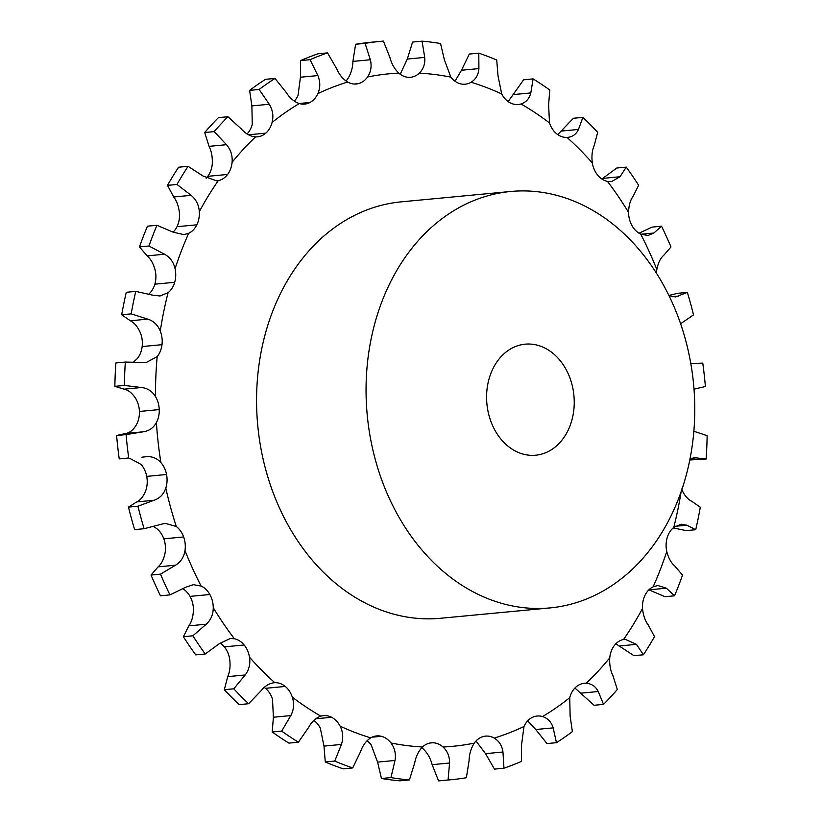 <?xml version="1.0" encoding="UTF-8"?>
<svg xmlns="http://www.w3.org/2000/svg" width="822" height="822" viewBox="0 0 822 822"><rect width="100%" height="100%" fill="white"/><g stroke="black" fill="none" stroke-linecap="round" stroke-linejoin="round"><path stroke-width="1.23" d="M454.977 81.203L461.481 70.25L469.311 54.067L478.794 53.163A370.866 290.649 84.6 0 1 487.795 56.41A370.866 290.649 84.6 0 1 496.724 60.016L498.019 75.901L501.718 93.965A22.307 17.478 84.6 0 0 510.226 102.853L510.226 102.853A22.307 17.478 84.6 0 0 518.312 104.497A22.307 17.478 84.6 0 0 520.994 103.962C526.162 102.236 529.44 98.548 530.817 92.927L533.098 78.891A370.866 290.649 84.6 0 1 549.784 90.009L548.613 104.764L549.497 122.94A22.307 17.478 84.6 0 0 556.545 133.678A22.307 17.478 84.6 0 0 567.036 137.438C572.42 137.017 576.222 134.346 578.462 129.444L582.89 117.371A370.866 290.649 84.6 0 1 597.697 132.301L594.255 145.371C592.097 150.354 591.46 156.211 592.323 162.941A22.307 17.478 84.6 0 0 597.656 175.127A22.307 17.478 84.6 0 0 607.458 181.385L611.527 181.621L620.004 176.751L626.261 167.113A370.866 290.649 84.6 0 1 638.622 185.299L633.187 196.139C630.279 200.229 628.748 205.664 628.573 212.436A22.307 17.478 84.6 0 0 631.974 225.608A22.307 17.478 84.6 0 0 640.708 234.116L647.962 235.493L653.85 233.027L661.535 226.204A370.866 290.649 84.6 0 1 670.978 246.949L663.909 255.139C660.405 258.18 658.052 262.978 656.84 269.534A22.307 17.478 84.6 0 0 656.531 273.356M438.588 780.9L448.072 780.006A370.866 290.649 84.6 0 0 450.692 779.77L441.209 780.664A370.866 290.649 84.6 0 1 438.588 780.9L432.136 764.666C430.481 758.274 427.491 753.014 423.186 748.883A22.307 17.478 84.6 0 0 421.768 747.743M381.459 778.496L390.943 777.591A370.866 290.649 84.6 0 0 409.418 779.934L399.934 780.828A370.866 290.649 84.6 0 1 381.459 778.496L377.586 762.107L371.154 744.855A22.307 17.478 84.6 0 0 367.023 740.797M325.276 761.984L334.76 761.08A370.866 290.649 84.6 0 0 352.689 767.933L343.206 768.837A370.866 290.649 84.6 0 1 325.276 761.984L323.981 746.099L320.282 728.035A22.307 17.478 84.6 0 0 313.84 720.421M272.216 731.991L281.699 731.097A370.866 290.649 84.6 0 0 298.386 742.204L288.902 743.109A370.866 290.649 84.6 0 1 272.216 731.991L273.387 717.236L272.503 699.06A22.307 17.478 84.6 0 0 265.455 688.322A22.307 17.478 84.6 0 0 265.444 688.322A22.307 17.478 84.6 0 0 264.242 687.408M224.303 689.699L233.787 688.795A370.866 290.649 84.6 0 0 248.593 703.735L239.11 704.629A370.866 290.649 84.6 0 1 224.303 689.699L227.745 676.629C229.903 671.646 230.54 665.789 229.677 659.059A22.307 17.478 84.6 0 0 224.344 646.873L224.344 646.873A22.307 17.478 84.6 0 0 220.121 642.999M183.378 636.701L192.862 635.796A370.866 290.649 84.6 0 0 205.223 653.993L195.739 654.887A370.866 290.649 84.6 0 1 183.378 636.701L188.813 625.861C191.721 621.771 193.252 616.336 193.427 609.564A22.307 17.478 84.6 0 0 190.026 596.392L190.026 596.392A22.307 17.478 84.6 0 0 182.967 588.799M151.022 575.051L160.506 574.146A370.866 290.649 84.6 0 0 169.949 594.892L160.465 595.796A370.866 290.649 84.6 0 1 151.022 575.051L158.091 566.861C161.595 563.82 163.948 559.022 165.16 552.466A22.307 17.478 84.6 0 0 163.814 538.831A22.307 17.478 84.6 0 0 163.814 538.821A22.307 17.478 84.6 0 0 156.478 528.392L153.395 526.481M128.468 507.112L137.952 506.208A370.866 290.649 84.6 0 0 144.117 528.71L134.633 529.615A370.866 290.649 84.6 0 1 128.468 507.112L136.74 501.903C140.685 500.043 143.758 496.067 145.967 489.974A22.307 17.478 84.6 0 0 146.727 476.38L146.727 476.38A22.307 17.478 84.6 0 0 141.065 464.42L129.722 458.337M116.601 435.496L126.085 434.602A370.866 290.649 84.6 0 0 128.715 457.988L119.231 458.892A370.866 290.649 84.6 0 1 116.601 435.496L125.602 433.482C129.794 432.875 133.452 429.865 136.575 424.481A22.307 17.478 84.6 0 0 139.421 411.462L139.421 411.462A22.307 17.478 84.6 0 0 135.651 398.434C132.157 393.05 128.283 389.957 124.04 389.155L114.864 386.34L124.358 385.446L141.466 387.511C147.467 388.138 152.132 391.159 155.481 396.553A22.307 17.478 84.6 0 1 159.252 409.582L159.252 409.582A22.307 17.478 84.6 0 1 156.396 422.6A337.76 264.694 84.6 0 0 160.896 462.55A22.307 17.478 84.6 0 1 166.558 474.5A22.307 17.478 84.6 0 0 166.558 474.5A22.307 17.478 84.6 0 1 165.797 488.093A337.76 264.694 84.6 0 0 176.309 526.512A22.307 17.478 84.6 0 1 183.645 536.951L183.645 536.951A22.307 17.478 84.6 0 1 184.991 550.586A337.76 264.694 84.6 0 0 201.113 586.014A22.307 17.478 84.6 0 1 209.857 594.512A22.307 17.478 84.6 0 0 209.857 594.512A22.307 17.478 84.6 0 1 213.258 607.684A337.76 264.694 84.6 0 0 234.373 638.745A22.307 17.478 84.6 0 1 244.175 644.993L244.175 644.993A22.307 17.478 84.6 0 1 249.498 657.189A337.76 264.694 84.6 0 0 274.795 682.692A22.307 17.478 84.6 0 1 285.275 686.442L285.275 686.442A22.307 17.478 84.6 0 1 292.334 697.19A337.76 264.694 84.6 0 0 320.837 716.157A22.307 17.478 84.6 0 1 323.519 715.633A22.307 17.478 84.6 0 1 331.595 717.277A22.307 17.478 84.6 0 1 331.605 717.277A22.307 17.478 84.6 0 1 340.113 726.155A337.76 264.694 84.6 0 0 370.722 737.858A22.307 17.478 84.6 0 1 376.599 735.926A22.307 17.478 84.6 0 1 381.357 736.296L381.357 736.296A22.307 17.478 84.6 0 1 390.984 742.975A337.76 264.694 84.6 0 0 422.539 746.972A22.307 17.478 84.6 0 1 431.314 742.841A22.307 17.478 84.6 0 1 432.629 742.78L432.629 742.78A22.307 17.478 84.6 0 1 443.017 747.003A337.76 264.694 84.6 0 0 474.284 743.129A22.307 17.478 84.6 0 1 483.449 736.481L483.449 736.481A22.307 17.478 84.6 0 1 485.535 736.122A22.307 17.478 84.6 0 1 494.197 738.084A337.76 264.694 84.6 0 0 523.984 726.494A22.307 17.478 84.6 0 1 531.875 717.637L531.875 717.637A22.307 17.478 84.6 0 1 537.198 716.013A22.307 17.478 84.6 0 1 542.561 716.558A337.76 264.694 84.6 0 0 569.728 697.693A22.307 17.478 84.6 0 1 576.027 686.976L576.027 686.976A22.307 17.478 84.6 0 1 584.308 683.298A22.307 17.478 84.6 0 1 586.25 683.257A337.76 264.694 84.6 0 0 609.749 657.836A22.307 17.478 84.6 0 1 614.219 645.671L614.219 645.671A22.307 17.478 84.6 0 1 623.579 639.454A337.76 264.694 84.6 0 0 642.516 608.465A22.307 17.478 84.6 0 1 644.993 595.313A22.307 17.478 84.6 0 1 644.993 595.303A22.307 17.478 84.6 0 1 653.13 586.836A337.76 264.694 84.6 0 0 666.765 551.47A22.307 17.478 84.6 0 1 667.145 537.824L667.145 537.824A22.307 17.478 84.6 0 1 673.752 527.416A337.76 264.694 84.6 0 0 681.15 491.638M133.524 362.07L137.346 358.505A22.307 17.478 84.6 0 0 142.165 346.565A22.307 17.478 84.6 0 0 142.165 346.555A22.307 17.478 84.6 0 0 140.439 332.972C137.798 326.879 134.448 322.82 130.369 320.775L121.697 314.764L131.181 313.87L147.796 319.121C153.622 321.001 157.783 324.988 160.269 331.091A22.307 17.478 84.6 0 1 161.996 344.685L161.996 344.685A22.307 17.478 84.6 0 1 157.177 356.625A337.76 264.694 84.6 0 0 155.481 396.553M148.844 294.071A22.307 17.478 84.6 0 0 154.855 284.176L154.855 284.176A22.307 17.478 84.6 0 0 155.235 270.53C153.57 263.985 150.868 259.105 147.138 255.878L139.473 246.898L148.957 246.004L164.564 254.234C170.051 257.286 173.545 262.095 175.065 268.66A22.307 17.478 84.6 0 1 174.685 282.295L174.685 282.295A22.307 17.478 84.6 0 1 168.078 292.704A337.76 264.694 84.6 0 0 160.269 331.091M139.473 246.898A370.866 290.649 84.6 0 1 147.457 226.184L156.94 225.29L173.072 232.153A22.307 17.478 84.6 0 0 177.007 226.697A22.307 17.478 84.6 0 0 177.007 226.687A22.307 17.478 84.6 0 0 179.484 213.535C178.836 206.774 176.915 201.256 173.719 196.982L167.493 185.361L176.977 184.457L191.146 195.338C196.098 199.438 198.821 204.884 199.314 211.655A22.307 17.478 84.6 0 1 196.838 224.817L196.838 224.817A22.307 17.478 84.6 0 1 188.7 233.294A337.76 264.694 84.6 0 0 175.065 268.66M206.168 178.199A22.307 17.478 84.6 0 0 207.781 176.329L207.781 176.329A22.307 17.478 84.6 0 0 212.251 164.164C212.651 157.454 211.593 151.515 209.086 146.347L204.688 132.506L214.172 131.612L226.502 144.693C230.776 149.696 232.636 155.553 232.081 162.283A22.307 17.478 84.6 0 1 227.612 174.449A22.307 17.478 84.6 0 0 227.612 174.449A22.307 17.478 84.6 0 1 218.251 180.676A337.76 264.694 84.6 0 0 199.314 211.655M247.093 133.955A22.307 17.478 84.6 0 0 252.272 124.307L251.871 105.904L249.631 90.369L259.115 89.475L269.297 104.26C272.75 109.953 273.685 116.015 272.103 122.427A22.307 17.478 84.6 0 1 265.804 133.143A22.307 17.478 84.6 0 0 265.804 133.143A22.307 17.478 84.6 0 1 257.522 136.822A22.307 17.478 84.6 0 1 255.58 136.873A337.76 264.694 84.6 0 0 232.081 162.283M294.297 101.137A22.307 17.478 84.6 0 0 298.016 95.506L300.441 77.227L300.595 60.581L310.079 59.677L317.857 75.573C320.395 81.748 320.395 87.769 317.847 93.636A22.307 17.478 84.6 0 1 309.956 102.483L309.956 102.483A22.307 17.478 84.6 0 1 304.633 104.106A22.307 17.478 84.6 0 1 299.27 103.562A337.76 264.694 84.6 0 0 272.103 122.427M346 80.988A22.307 17.478 84.6 0 0 347.716 78.871C350.984 73.795 352.72 67.979 352.915 61.403L355.618 44.265L365.102 43.371L370.342 59.759C371.904 66.161 370.969 71.904 367.547 76.991A22.307 17.478 84.6 0 1 358.382 83.639L358.382 83.639A22.307 17.478 84.6 0 1 356.296 83.998A22.307 17.478 84.6 0 1 347.634 82.036A337.76 264.694 84.6 0 0 317.847 93.636M478.794 53.163L478.907 68.596C478.466 74.73 475.866 79.282 471.109 82.262A22.307 17.478 84.6 0 1 465.231 84.193A22.307 17.478 84.6 0 1 460.474 83.823L460.474 83.823A22.307 17.478 84.6 0 1 450.846 77.145A337.76 264.694 84.6 0 0 419.292 73.158A22.307 17.478 84.6 0 1 410.517 77.278A22.307 17.478 84.6 0 1 409.202 77.34L409.202 77.34A22.307 17.478 84.6 0 1 398.814 73.117A337.76 264.694 84.6 0 0 367.547 76.991M550.124 607.9L440.623 618.267A209.137 163.897 -95.4 0 1 257.748 425.508A209.137 163.897 -95.4 0 1 401.208 201.852L510.698 191.485A209.137 163.897 84.6 0 0 367.239 415.141A209.137 163.897 84.6 0 0 550.124 607.9A209.137 163.897 84.6 0 0 689.668 460.587A209.137 163.897 84.6 0 0 510.698 191.485M508.16 101.579L523.614 79.796L533.098 78.891M400.232 74.257L407.301 59.05L412.582 42.066L422.066 41.172A370.866 290.649 84.6 0 1 440.541 43.504L444.414 59.893L450.846 77.145M422.066 41.172L424.717 57.396C425.272 63.787 423.464 69.038 419.292 73.158M365.102 43.371A370.866 290.649 84.6 0 1 380.792 41.336A370.866 290.649 84.6 0 1 383.412 41.1L389.864 57.334C391.519 63.726 394.509 68.986 398.814 73.117M380.792 41.336L371.308 42.23A370.866 290.649 84.6 0 0 355.618 44.265M300.595 60.581A370.866 290.649 84.6 0 1 318.042 53.79L327.526 52.885L336.455 68.339C339.096 74.473 342.815 79.035 347.634 82.036M249.631 90.369A370.866 290.649 84.6 0 1 265.537 79.323L275.021 78.429L286.251 92.485C289.796 98.116 294.132 101.805 299.27 103.562M557.758 134.592L573.407 118.265L582.89 117.371M567.725 137.387L567.036 137.438A337.76 264.694 84.6 0 1 592.323 162.941M204.688 132.506A370.866 290.649 84.6 0 1 218.447 117.618L227.93 116.724L241.175 128.828C245.521 133.75 250.32 136.421 255.58 136.873M601.879 179.001L616.777 168.007L626.261 167.113M167.493 185.361A370.866 290.649 84.6 0 1 178.58 167.215L188.063 166.311L202.962 175.99L216.761 180.891L218.251 180.676M639.033 233.201L652.052 227.108L661.535 226.204M173.072 232.153L183.851 234.63L188.7 233.294M680.585 323.755L693.532 314.888A370.866 290.649 84.6 0 0 687.367 292.385L675.571 296.948L669.005 295.715M668.872 295.447L677.883 293.29L687.367 292.385M121.697 314.764A370.866 290.649 84.6 0 1 126.28 292.283L135.764 291.389L152.666 295.16L159.992 295.982L168.078 292.704M694.004 389.155L705.399 386.504A370.866 290.649 84.6 0 0 702.769 363.108L690.799 363.54M114.864 386.34A370.866 290.649 84.6 0 1 115.861 362.954L125.345 362.06L146.059 362.584L157.177 356.625M689.792 459.96L706.139 459.046A370.866 290.649 84.6 0 0 707.136 435.66L693.85 431.273M706.139 459.046L694.364 457.669L689.977 459.025M126.085 434.602L143.028 431.827C148.977 431.057 153.437 427.974 156.396 422.6M673.156 527.929L686.236 530.611L695.72 529.717A370.866 290.649 84.6 0 0 700.303 507.236L691.631 501.225C687.552 499.18 684.202 495.121 681.561 489.028M695.72 529.717L686.76 525.196L681.212 524.2L673.752 527.416M141.918 457.186L146.306 456.713M145.833 456.765C151.803 456.118 156.817 458.049 160.896 462.55M137.952 506.208L154.166 500.249C159.869 498.224 163.742 494.176 165.797 488.093M674.543 595.816L666.344 588.192L648.928 589.847L665.06 596.71L674.543 595.816A370.866 290.649 84.6 0 0 682.527 575.102L674.862 566.122C671.132 562.895 668.43 558.015 666.765 551.47M666.344 588.192L657.795 585.511L653.13 586.836M144.117 528.71L165.068 523.285L176.309 526.512M160.506 574.146L175.507 565.207C180.778 562.012 183.933 557.131 184.991 550.586M615.832 643.801L633.937 655.689L643.421 654.785A370.866 290.649 84.6 0 0 654.507 636.639L648.281 625.018C645.085 620.744 643.164 615.226 642.516 608.465M643.421 654.785L636.464 644.356L625.049 639.228L623.579 639.454M169.949 594.892L185.577 587.319L193.376 584.678L201.113 586.014M192.862 635.796L206.24 624.206C210.894 619.952 213.237 614.445 213.258 607.684M574.907 688.045L594.07 705.276L603.553 704.382A370.866 290.649 84.6 0 0 617.312 689.494L612.914 675.653C610.407 670.485 609.349 664.546 609.749 657.836M603.553 704.382L598.241 691.518C595.662 686.442 591.655 683.678 586.25 683.257M205.223 653.993L219.423 643.595L230.181 638.519L234.373 638.745M233.787 688.795L245.172 674.985C249.087 669.827 250.525 663.899 249.498 657.189M527.703 720.863L535.749 729.515L546.979 743.571L556.463 742.677A370.866 290.649 84.6 0 0 572.369 731.631L570.129 716.096L569.728 697.693M556.463 742.677L553.165 727.871C551.387 722.065 547.853 718.294 542.561 716.558M248.593 703.735L260.964 690.901C264.951 685.836 269.565 683.092 274.795 682.692L274.096 682.733M281.699 731.097L290.813 715.582C293.855 709.725 294.368 703.601 292.334 697.19M476 741.012L485.545 753.661L494.474 769.115L503.958 768.21A370.866 290.649 84.6 0 0 521.405 761.419L521.559 744.773L523.984 726.494M503.958 768.21L502.961 752.007C502.088 745.708 499.17 741.074 494.197 738.084M298.386 742.204L308.61 727.429C311.743 721.634 315.823 717.873 320.837 716.157M334.76 761.08L341.407 744.444C343.504 738.115 343.072 732.022 340.113 726.155M450.692 779.77A370.866 290.649 84.6 0 0 466.382 777.735L469.085 760.597C469.28 754.021 471.016 748.205 474.284 743.129M448.072 780.006L449.562 763.011C449.655 756.456 447.476 751.123 443.017 747.003M352.689 767.933L360.519 751.75C362.708 745.462 366.109 740.828 370.722 737.858M390.943 777.591L395.012 760.463C396.112 753.887 394.766 748.061 390.984 742.975M409.418 779.934L414.699 762.95C415.901 756.394 418.511 751.072 422.539 746.972M572.883 415.932A55.773 43.71 84.6 0 0 525.155 344.171A55.773 43.71 84.6 0 0 486.901 403.818A55.773 43.71 84.6 0 0 535.667 455.213A55.773 43.71 84.6 0 0 572.883 415.932M327.526 52.885A370.866 290.649 84.6 0 0 310.079 59.677M275.021 78.429A370.866 290.649 84.6 0 0 259.115 89.475M227.93 116.724A370.866 290.649 84.6 0 0 214.172 131.612M188.063 166.311A370.866 290.649 84.6 0 0 176.977 184.457M156.94 225.29A370.866 290.649 84.6 0 0 148.957 246.004M135.764 291.389A370.866 290.649 84.6 0 0 131.181 313.87M125.345 362.06A370.866 290.649 84.6 0 0 124.358 385.446M119.231 458.892L128.715 457.988M501.718 93.965A337.76 264.694 84.6 0 0 486.532 87.543A337.76 264.694 84.6 0 0 471.109 82.262M461.481 70.25L478.907 68.596M656.84 269.534A337.76 264.694 84.6 0 0 640.708 234.116M628.573 212.436A337.76 264.694 84.6 0 0 607.458 181.385M549.497 122.94A337.76 264.694 84.6 0 0 520.994 103.962M513.39 94.571L530.817 92.927M407.301 59.05L424.717 57.396M352.915 61.403L370.342 59.759M354.179 84.039L358.382 83.639M300.441 77.227L317.857 75.573M299.105 103.51L309.956 102.483M561.036 131.099L578.462 129.444M251.871 105.904L269.297 104.26M248.491 134.787L265.804 133.143M602.577 178.405L620.004 176.751M209.086 146.347L226.502 144.693M207.781 176.329L227.612 174.449M641.006 234.249L653.85 233.027M173.719 196.982L191.146 195.338M177.007 226.687L196.838 224.817M672.119 296.732L678.695 296.115M147.138 255.878L164.564 254.234M154.855 284.176L174.685 282.295M692.946 363.643L693.583 363.581M130.369 320.775L147.796 319.121M142.165 346.555L161.996 344.685M691.744 458.255L696.902 457.772M124.04 389.155L141.466 387.511M139.421 411.462L159.252 409.582M125.602 433.482L143.028 431.827M675.355 526.275L686.76 525.196M146.727 476.38L166.558 474.5M136.74 501.903L154.166 500.249M163.814 538.821L183.645 536.951M158.091 566.861L175.507 565.207M619.038 646.01L636.464 644.356M190.026 596.392L209.857 594.512M188.813 625.861L206.24 624.206M580.825 693.172L598.241 691.518M224.344 646.873L244.175 644.993M227.745 676.629L245.172 674.985M535.749 729.515L553.165 727.871M265.444 688.322L285.275 686.442M273.387 717.236L290.813 715.582M485.545 753.661L502.961 752.007M315.782 718.767L331.595 717.277M323.981 746.099L341.407 744.444M432.136 764.666L449.562 763.011M430.009 743.037L432.629 742.78M372.006 737.18L381.357 736.296M377.586 762.107L395.012 760.463M696.1 363.293L692.278 363.663"/></g></svg>
